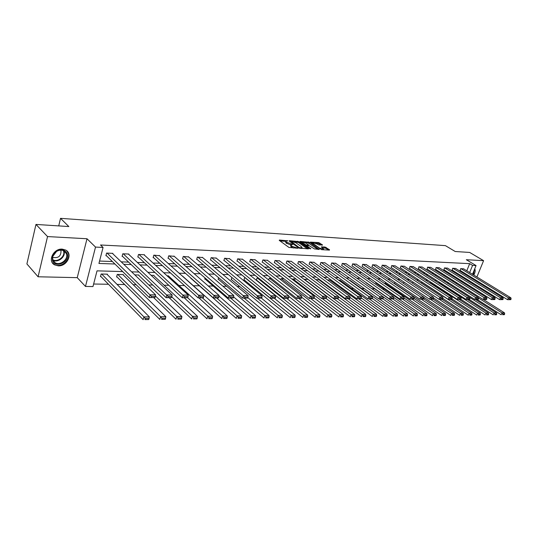 <?xml version="1.0" encoding="UTF-8"?>
<svg xmlns="http://www.w3.org/2000/svg" width="538" height="538" viewBox="0 0 538 538"><rect width="100%" height="100%" fill="white"/><g stroke="black" fill="none" stroke-linecap="round" stroke-linejoin="round"><path stroke-width="0.81" d="M287.85 240.829L279.424 240.042L279.235 240.378L288.913 247.413L297.978 248.253L292.006 246.29L290.735 244.75L292.827 244.413L286.189 242.093L285.745 241.152L287.85 240.829M62.28 249.128C53.504 248.294 47.223 261.219 54.6 264.857L58.238 265.839C67.008 266.518 73.141 253.728 65.75 250.083L62.28 249.128M322.363 245.207L322.484 244.871L318.57 242.571L310.413 242.107L321.542 249.652L329.431 250.109L329.545 249.766L324.992 247.029L321.361 246.875L323.594 249.121L319.579 248.105L313.156 243.613L312.746 242.833L316.734 243.835L319.007 244.998L322.484 244.871M466.796 270.782L469.681 263.66L472.566 265.402L476.056 265.57L472.505 274.279M35.965 224.433L47.539 236.572L38.084 276.781L26.9 263.936L35.965 224.433L68.844 226.559L60.525 218.341L445.417 245.637L455.202 251.508L469.681 252.443L483.588 260.668L466.325 259.719L476.056 265.57M38.084 276.781L77.243 277.655L87.001 238.751L47.539 236.572M87.001 238.751L95.522 247.083L103.067 247.453L98.938 263.452L114.917 264.01M469.681 263.66L100.519 244.992L103.067 247.453M298.772 241.636L289.323 240.681L289.155 241.017L298.859 247.991L308.355 248.899L308.503 248.549L298.772 241.636L298.482 242.483L294.145 241.865M300.13 241.38L309.384 242.322L319.296 249.464L314.347 248.886L309.135 245.651L306.546 245.557L310.836 248.791L309.875 248.731L299.975 241.717L300.13 241.38L300.009 241.737M473.803 284.508L474.113 283.768M475.377 280.675L475.659 279.995M476.897 276.976L483.588 260.668M60.525 218.341L58.723 225.899M99.557 261.051L112.361 261.522M121.211 261.845L128.609 262.12M137.358 262.443L144.406 262.699M153.061 263.021L159.773 263.27M168.327 263.58L174.729 263.815M183.189 264.131L189.282 264.353M197.654 264.662L203.458 264.878M211.737 265.18L217.265 265.382M225.456 265.685L230.721 265.88M238.825 266.175L243.835 266.364M251.851 266.66L256.626 266.835M264.561 267.124L269.101 267.292M276.949 267.581L281.273 267.742M289.041 268.025L293.156 268.18M300.843 268.462L304.75 268.603M312.363 268.886L316.075 269.02M323.614 269.303L327.138 269.43M334.602 269.706L337.951 269.827M345.342 270.103L348.516 270.217M355.833 270.486L358.846 270.601M366.096 270.863L368.94 270.97M376.123 271.233L378.819 271.334M385.934 271.596L388.49 271.69M395.531 271.946L397.945 272.04M404.926 272.295L407.199 272.376M414.119 272.631L416.264 272.712M423.117 272.961L425.134 273.042M431.927 273.291L433.83 273.358M440.561 273.607L442.344 273.674M449.015 273.916L450.689 273.976M457.3 274.225L458.867 274.279M465.309 274.454L465.585 273.775M112.765 253.728L112.859 253.351L106.585 253.075L105.899 255.711L106.423 255.732M128.777 254.413L128.878 254.05L122.772 253.788L122.079 256.384L122.59 256.404M144.359 255.079L144.453 254.736L138.508 254.474L137.809 257.036L138.306 257.056M159.517 255.725L153.828 255.146L153.122 257.675L153.606 257.695M174.272 256.357L168.737 255.806L168.024 258.294L168.495 258.314M188.643 256.976L183.25 256.438L182.537 258.899L182.994 258.919M202.644 257.574L197.385 257.063L196.666 259.491L197.116 259.504M216.283 258.159L211.165 257.662L210.439 260.062L210.876 260.076M229.585 258.731L224.588 258.253L223.862 260.621L224.285 260.634M242.551 259.289L237.675 258.832L236.949 261.165L237.366 261.179M255.194 259.834L250.446 259.39L249.713 261.697L250.116 261.71M267.534 260.372L262.9 259.935L262.167 262.214L262.557 262.228M279.578 260.89L275.053 260.473L274.319 262.719L274.703 262.732M291.34 261.394L286.922 260.991L286.182 263.21L286.559 263.23M302.82 261.892L298.503 261.502L297.763 263.694L298.133 263.707M314.037 262.376L309.821 261.993L309.081 264.165L309.437 264.178M324.999 262.853L320.877 262.483L320.137 264.622L320.487 264.642M335.705 263.317L331.677 262.954L330.937 265.073L331.28 265.086M346.176 263.768L342.242 263.418L341.832 265.53M356.418 264.212L352.565 263.869L352.155 265.954M366.432 264.642L362.666 264.313L362.242 266.377M376.23 265.073L372.545 264.75L372.114 266.787M385.82 265.483L382.215 265.173L381.778 267.191M395.208 265.893L391.677 265.59L391.234 267.581M404.394 266.29L400.938 265.994L400.487 267.971M413.392 266.68L410.003 266.391L409.553 268.348M422.202 267.063L418.887 266.781L418.43 268.718M430.837 267.44L427.589 267.164L427.125 269.074M439.297 267.81L436.11 267.541L435.645 269.43M447.582 268.166L444.462 267.904L443.991 269.78M455.713 268.523L452.653 268.267L452.176 270.116M463.682 268.865L460.683 268.617L460.198 270.453M93.632 284.017L108.481 284.266M117.069 284.414L124.695 284.548M133.182 284.689L136.195 284.743M148.844 284.958L152.758 285.026M164.09 285.221L168.845 285.301M178.925 285.476L184.473 285.57M193.364 285.725L199.423 285.826M208.253 285.981L213.209 286.061M222.92 286.229L226.653 286.297M237.191 286.472L239.753 286.519M251.078 286.714L252.537 286.734M264.595 286.942L264.999 286.949M330.211 288.065L331.085 288.086M340.944 288.254L342.471 288.281M351.442 288.429L353.587 288.469M361.697 288.61L364.441 288.657M371.859 288.778L374.704 288.832M382.384 288.96L384.374 288.993M392.659 289.135L393.836 289.155M402.706 289.31L403.096 289.316M462.176 282.188L462.498 281.387M107.291 274.582L107.392 274.178L101.137 274.017L100.465 276.606L100.989 276.619M123.249 274.972L123.35 274.588L117.264 274.434L116.585 276.989L117.096 277.003M138.777 275.348L138.878 274.985L134.789 274.884M153.895 275.718L153.989 275.375L151.111 275.301M168.609 276.081L166.968 275.712M182.947 276.438L182.382 276.108M191.098 278.274L190.963 278.738L191.407 278.751M205.032 277.958L204.702 279.067L205.139 279.074M218.61 277.702L218.098 279.377L218.522 279.39M231.844 277.487L231.158 279.686L231.569 279.699M245.274 277.729L244.622 277.716L243.902 279.989L244.306 279.995M258.475 278.072L257.056 278.038L256.337 280.278L256.727 280.291M268.664 279.968L269.195 278.348L271.334 278.402M280.701 279.693L281.051 278.657L283.876 278.731M292.45 279.457L292.625 278.953L296.108 279.04M303.923 279.256L308.039 279.35M319.088 279.834L315.759 279.552M329.794 280.103L327.326 279.847M340.265 280.365L338.61 280.137M350.5 280.628L349.626 280.426M366.028 282.511L366.217 282.867M375.833 282.383L375.88 283.096M385.423 282.268L385.336 283.318M394.818 282.174L394.596 283.539M403.507 283.412L404.004 282.1M412.532 283.264L413.043 282.06M421.375 283.129L421.705 282.282L422.296 282.295M430.037 283.015L430.239 282.504L431.355 282.531M438.524 282.914L440.219 282.759M448.9 282.981L447.004 282.934M457.401 283.203L455.619 283.156M468.8 286.357L470.468 286.391M122.684 271.582L97.028 270.849L92.973 286.559L85.481 286.445L95.522 247.083M77.243 277.655L85.481 286.445M471.275 277.285L470.999 277.971M469.741 281.044L469.439 281.791M468.154 284.938L467.825 285.739M468.168 276.223L468.443 275.543M469.667 272.537L472.566 265.402M123.787 264.319L131.198 264.575M139.967 264.878L147.029 265.126M155.697 265.429L162.422 265.658M170.997 265.96L177.406 266.182M185.879 266.478L191.985 266.687M200.365 266.976L206.182 267.178M214.474 267.467L220.008 267.662M228.206 267.944L233.485 268.132M241.596 268.408L246.619 268.583M254.642 268.865L259.424 269.034M267.359 269.309L271.912 269.464M279.767 269.74L284.091 269.888M291.872 270.157L295.981 270.305M303.681 270.567L307.588 270.708M315.207 270.97L318.92 271.098M326.465 271.36L329.996 271.482M337.461 271.744L340.81 271.858M348.2 272.114L351.381 272.228M358.698 272.484L361.711 272.584M368.96 272.84L371.812 272.934M378.994 273.19L381.691 273.277M388.806 273.526L391.361 273.613M398.409 273.862L400.817 273.943M407.797 274.185L410.077 274.266M416.99 274.508L419.136 274.582M425.988 274.817L428.013 274.891M434.798 275.126L436.701 275.194M443.426 275.429L445.215 275.49M451.88 275.718L453.554 275.779M460.165 276.007L461.725 276.061M462.229 281.219L460.562 281.172M453.897 280.984L452.115 280.937M445.39 280.742L443.494 280.688M436.708 280.5L434.691 280.439M427.845 280.244L425.699 280.184M418.786 279.989L416.506 279.921M409.526 279.726L407.118 279.659M400.07 279.457L397.515 279.383M390.4 279.182L387.696 279.108M380.514 278.899L377.663 278.819M370.406 278.617L367.393 278.529M360.063 278.321L356.882 278.233M349.478 278.018L346.122 277.924M338.644 277.716L335.113 277.615M327.555 277.4L323.836 277.292M316.203 277.077L312.282 276.962M304.569 276.747L300.446 276.626M292.645 276.404L288.307 276.283M280.433 276.061L275.866 275.927M267.904 275.705L263.109 275.57M255.059 275.342L250.015 275.194M241.878 274.965L236.579 274.817M228.347 274.582L222.786 274.42M214.46 274.185L208.616 274.024M200.197 273.781L194.063 273.607M185.543 273.365L179.1 273.183M170.485 272.941L163.72 272.746M154.998 272.497L147.896 272.295M139.073 272.046L131.615 271.831M465.014 283.977L465.343 283.176M471.026 277.985L471.651 277.521M473.776 275.059C475.242 272.517 475.565 270.426 474.738 268.805M285.638 241.481L285.907 242.954L286.189 242.093M290.621 244.911L285.907 242.954M290.628 245.079L290.903 246.572L291.192 245.705M293.486 248.045L290.903 246.572M285.631 241.32L280.042 240.963M307.42 248.845L298.482 242.483M290.513 241.629L289.955 241.596M290.843 241.266L299.242 247.614L302.107 247.83L301.636 246.861L295.806 242.699L290.843 241.266M300.782 242.288L302.121 242.369M305.039 242.557L307.891 242.739L308.173 241.898M318.059 249.457L307.891 242.739M306.277 243.196L302.215 242.181L302.612 242.961L306.082 244.978L308.671 245.072L306.277 243.196M302.127 242.443L301.885 243.068M306.438 245.866L305.799 245.826L306.082 244.978M312.659 243.082L312.423 243.701M328.462 250.049L325.914 248.287L322.316 247.722M321.394 245.146L318.281 243.405L315.557 243.23M312.652 243.041L311.368 242.961M100.572 276.196L143.155 319.659L143.928 316.922L101.662 274.03M106.874 274.165L149.329 316.862L149.039 318.449L145.26 318.496L144.951 319.592L148.73 319.545L149.039 318.449M148.73 319.545L144.951 319.592M145.26 318.496L143.928 316.922L149.329 316.862M112.341 253.324L155.583 294.844L150.163 294.797L149.376 297.588L154.984 297.521L155.3 296.411L151.508 296.384L151.191 297.501M105.999 255.321L149.376 297.588L154.984 297.521M107.109 253.095L151.508 296.384M155.3 296.411L155.583 294.844M67.216 253.761C70.377 261.757 55.091 268.825 52.475 260.479L52.327 256.801L52.798 255.429L54.143 253.29L56.51 251.259C61.54 248.852 65.105 249.686 67.216 253.761M52.791 259.975L55.125 262.739C60.189 265.98 68.656 259.215 66.436 253.754L64.049 250.916C61.709 249.746 59.2 249.921 56.524 251.448L52.657 256.572L52.791 259.975M60.586 250.15L61.023 251.017C60.949 256.229 58.286 258.341 53.02 257.372L52.556 257.056M52.394 262.82L54.264 264.4C60.545 268.415 71.043 260.042 68.299 253.264L66.557 250.614M473.312 274.777L474.563 269.229M474.133 270.278L472.942 274.548M472.586 274.077L473.453 271.939M116.685 276.599L159.826 319.431L160.6 316.734L117.775 274.447M122.846 274.575L165.845 316.674L165.59 318.24L161.918 318.288L161.608 319.364L165.274 319.316L165.59 318.24M165.274 319.316L161.608 319.364M161.918 318.288L160.6 316.734L165.845 316.674M153.686 297.615L176.007 319.209L176.794 316.552L155.381 295.954M138.387 274.979L181.884 316.492L181.656 318.039L178.091 318.079L177.775 319.148L181.34 319.095L181.656 318.039M181.34 319.095L177.775 319.148M178.091 318.079L176.794 316.552L181.884 316.492M128.367 254.03L172.153 294.985L166.894 294.938L166.101 297.682L171.588 297.622L171.904 296.525L168.219 296.499L167.903 297.601M122.173 256.014L166.101 297.682L171.588 297.622M123.283 253.808L168.219 296.499M171.904 296.525L172.153 294.985M143.955 254.716L188.233 295.12L183.135 295.073L182.335 297.783L187.695 297.716L188.018 296.64L184.447 296.613L184.124 297.696M137.91 256.687L182.335 297.783L187.695 297.716M139.006 254.501L184.447 296.613M188.018 296.64L188.233 295.12M169.174 297.702L191.723 318.994L192.517 316.378L171.79 296.915M153.512 275.369L197.459 316.317L197.264 317.837L193.801 317.884L193.485 318.933L196.942 318.886L197.264 317.837M196.942 318.886L193.485 318.933M193.801 317.884L192.517 316.378L197.459 316.317M184.238 297.79L207.002 318.785L207.796 316.203L187.661 297.729M168.239 275.745L212.597 316.149L212.429 317.642L209.06 317.689L208.744 318.725L212.106 318.678L212.429 317.642M212.106 318.678L208.744 318.725M209.06 317.689L207.796 316.203L212.597 316.149M198.892 297.877L221.844 318.583L222.645 316.035L202.436 297.897M182.584 276.115L227.318 315.981L227.171 317.46L223.902 317.501L223.579 318.516L226.848 318.476L227.171 317.46M226.848 318.476L223.579 318.516M223.902 317.501L222.645 316.035L227.318 315.981M159.127 255.382L203.855 295.248L198.899 295.207L198.098 297.87L203.344 297.81L203.667 296.747L200.197 296.72L199.874 297.79M153.216 257.346L198.098 297.87L203.344 297.81M154.312 255.167L200.197 296.72M203.667 296.747L203.855 295.248M173.895 256.027L219.033 295.375L214.218 295.335L213.404 297.965L218.542 297.904L218.865 296.855L215.496 296.828L215.173 297.884M168.112 257.978L213.404 297.965L218.542 297.904M169.208 255.826L215.496 296.828M218.865 296.855L219.033 295.375M188.28 256.66L233.781 295.503L229.101 295.463L228.287 298.052L233.317 297.991L233.647 296.956L230.365 296.936L230.042 297.971M182.624 258.596L228.287 298.052L233.317 297.991M183.707 256.458L230.365 296.936M233.647 296.956L233.781 295.503M191.051 278.435L236.283 318.382L237.09 315.873L216.727 297.985M218.959 296.028L241.636 315.819L241.508 317.272L238.327 317.312L238.004 318.321L241.185 318.281L241.508 317.272M241.185 318.281L238.004 318.321M238.327 317.312L237.09 315.873L241.636 315.819M202.288 257.278L248.126 295.618L243.573 295.584L242.759 298.139L247.682 298.079L248.011 297.057L244.824 297.037L244.494 298.059M196.753 259.202L242.759 298.139L247.682 298.079M197.836 257.077L244.824 297.037M248.011 297.057L248.126 295.618M204.79 278.771L250.331 318.193L251.138 315.712L230.641 298.065M233.647 296.909L255.563 315.665L255.456 317.097L252.362 317.138L252.04 318.126L255.133 318.086L255.456 317.097M255.133 318.086L252.04 318.126M252.362 317.138L251.138 315.712L255.563 315.665M215.933 257.877L262.08 295.739L257.648 295.698L256.828 298.22L261.656 298.16L261.986 297.158L258.879 297.131L258.556 298.139M210.519 259.787L256.828 298.22L261.656 298.16M211.595 257.682L258.879 297.131M261.986 297.158L262.08 295.739M218.179 279.101L264.003 318.005L264.81 315.557L244.198 298.146M247.823 297.628L269.114 315.51L269.034 316.922L266.021 316.963L265.698 317.945L268.711 317.897L269.034 316.922M268.711 317.897L265.698 317.945M266.021 316.963L264.81 315.557L269.114 315.51M229.242 258.455L275.651 295.853L271.34 295.813L270.52 298.301L275.248 298.24L275.584 297.252L272.564 297.225L272.235 298.22M223.942 260.358L270.52 298.301L275.248 298.24M225.012 258.274L272.564 297.225M275.584 297.252L275.651 295.853M231.239 279.424L277.312 317.824L278.126 315.409L257.399 298.22M261.495 298.193L282.315 315.362L282.255 316.754L279.316 316.795L278.993 317.763L281.925 317.723L282.255 316.754M281.925 317.723L278.993 317.763M279.316 316.795L278.126 315.409L282.315 315.362M242.214 259.027L288.872 295.961L284.669 295.927L283.849 298.375L288.482 298.321L288.819 297.339L285.88 297.319L285.543 298.301M237.029 260.91L283.849 298.375L288.482 298.321M238.092 258.845L285.88 297.319M288.819 297.339L288.872 295.961M243.983 279.733L290.271 317.642L291.085 315.261L245.025 277.729M274.326 298.321L295.174 315.214L295.127 316.593L292.269 316.626L291.946 317.581L294.804 317.541L295.127 316.593M294.804 317.541L291.946 317.581M292.269 316.626L291.085 315.261L295.174 315.214M254.871 259.585L301.737 296.068L297.649 296.034L296.821 298.456L301.374 298.395L301.704 297.433L298.839 297.413L298.509 298.382M249.787 261.455L296.821 298.456L301.374 298.395M250.849 259.41L297.649 296.034L298.839 297.413M301.704 297.433L301.737 296.068M256.411 280.036L302.901 317.467L303.714 315.12L257.453 278.045M286.774 298.395L307.696 315.073L307.669 316.431L304.885 316.472L304.562 317.413L307.346 317.373L307.669 316.431M307.346 317.373L304.562 317.413M304.885 316.472L303.714 315.12L307.696 315.073M267.218 260.123L314.273 296.176L310.291 296.142L309.464 298.529L313.93 298.469L314.259 297.521L311.468 297.501L311.139 298.456M262.241 261.979L309.464 298.529L313.93 298.469M263.29 259.955L310.291 296.142L311.468 297.501M314.259 297.521L314.273 296.176M288.852 296.418L315.207 317.299L316.028 314.979L269.578 278.361M298.913 298.469L319.902 314.938L319.895 316.277L317.178 316.31L316.855 317.245L319.572 317.205L319.895 316.277M319.572 317.205L316.855 317.245M317.178 316.31L316.028 314.979L319.902 314.938M279.269 260.654L326.492 296.277L322.612 296.243L321.778 298.603L326.162 298.543L326.492 297.601L323.775 297.588L323.439 298.529M274.387 262.497L321.778 298.603L326.162 298.543M275.436 260.486L322.612 296.243L323.775 297.588M326.492 297.601L326.492 296.277M301.71 297.245L327.205 317.138L328.025 314.844L281.421 278.664M310.756 298.536L331.805 314.804L331.811 316.129L329.169 316.162L328.839 317.077L331.489 317.043L331.811 316.129M331.489 317.043L328.839 317.077M329.169 316.162L328.025 314.844L331.805 314.804M291.038 261.172L338.402 296.377L334.616 296.344L333.789 298.671L338.086 298.617L338.415 297.689L335.766 297.669L335.436 298.597M286.25 263.001L333.789 298.671L338.086 298.617M287.292 261.004L334.616 296.344L335.766 297.669M338.415 297.689L338.402 296.377M314.118 297.924L338.906 316.976L339.727 314.71L292.988 278.96M322.316 298.603L343.412 314.669L343.439 315.981L340.857 316.014L340.527 316.916L343.109 316.882L343.439 315.981M343.109 316.882L340.527 316.916M340.857 316.014L339.727 314.71L343.412 314.669M302.524 261.676L350.009 296.472L346.317 296.445L345.49 298.738L349.713 298.684L350.043 297.77L347.461 297.749L347.124 298.671M297.837 263.492L345.49 298.738L349.713 298.684M298.872 261.515L346.317 296.445L347.461 297.749M350.043 297.77L350.009 296.472M326.169 298.523L350.325 316.821L351.139 314.582L304.286 279.256M307.85 279.343L354.737 314.542L354.777 315.833L352.255 315.867L351.933 316.761L354.448 316.727L354.777 315.833M354.448 316.727L351.933 316.761M352.255 315.867L351.139 314.582L354.737 314.542M313.748 262.167L361.334 296.566L357.736 296.539L356.909 298.805L361.052 298.751L361.381 297.85L358.866 297.83L358.53 298.738M309.148 263.97L356.909 298.805L361.052 298.751M310.177 262.013L357.736 296.539L358.866 297.83M361.381 297.85L361.334 296.566M337.4 298.691L361.462 316.667L362.276 314.454L338.402 296.7M318.812 279.632L365.793 314.414L365.84 315.692L363.385 315.725L363.056 316.613L365.517 316.579L365.84 315.692M365.517 316.579L363.056 316.613M363.385 315.725L362.276 314.454L365.793 314.414M324.717 262.652L372.39 296.66L368.873 296.633L368.046 298.872L372.114 298.819L372.451 297.924L369.989 297.904L369.66 298.805M320.197 264.434L368.046 298.872L372.114 298.819M321.226 262.497L368.873 296.633L369.989 297.904M372.451 297.924L372.39 296.66M348.241 298.758L372.33 316.519L373.15 314.333L350.03 297.366M329.525 279.908L376.58 314.293L376.647 315.557L374.246 315.591L373.917 316.458L376.318 316.431L376.647 315.557M376.318 316.431L373.917 316.458M374.246 315.591L373.15 314.333L376.58 314.293M335.43 263.122L383.17 296.754L379.747 296.72L378.913 298.94L382.915 298.886L383.244 297.998L380.843 297.985L380.514 298.866M331.005 264.891L378.913 298.94L382.915 298.886L404.26 313.984L407.454 313.943L407.555 315.167L405.316 315.194L404.993 316.035L407.226 316.008L407.555 315.167M332.02 262.968L379.747 296.72L380.843 297.985M383.244 297.998L383.17 296.754M358.826 298.819L382.948 316.371L383.762 314.212L361.341 297.965M339.996 280.177L387.111 314.179L387.192 315.423L384.845 315.45L384.515 316.317L386.862 316.283L387.192 315.423M386.862 316.283L384.515 316.317M384.845 315.45L383.762 314.212L387.111 314.179M345.907 263.58L393.702 296.841L390.353 296.808L389.525 299L393.46 298.946L393.789 298.072L391.449 298.059L391.113 298.933M341.563 265.335L389.525 299L393.46 298.946M342.578 263.432L390.353 296.808L391.449 298.059M393.789 298.072L393.702 296.841M369.176 298.879L393.312 316.23L394.132 314.098L372.256 298.442M350.245 280.439L397.4 314.058L397.495 315.295L395.201 315.322L394.872 316.176L397.165 316.142L397.495 315.295M397.165 316.142L394.872 316.176M395.201 315.322L394.132 314.098L397.4 314.058M356.156 264.03L403.984 296.922L400.716 296.895L399.889 299.061L403.749 299.007L404.085 298.146L401.799 298.126L401.462 298.993M351.886 265.772L399.889 299.061L403.749 299.007M352.894 263.889L400.716 296.895L401.799 298.126M404.085 298.146L403.984 296.922M379.297 298.94L403.439 316.088L404.26 313.984L405.316 315.194M383.177 296.841L407.454 313.943M407.226 316.008L404.993 316.035M366.176 264.467L414.031 297.01L410.837 296.983L410.01 299.121L413.809 299.067L414.139 298.213L411.906 298.2L411.57 299.054M361.987 266.196L410.01 299.121L413.809 299.067M362.989 264.326L410.837 296.983L411.906 298.2M414.139 298.213L414.031 297.01M365.961 282.692L413.339 315.954L414.152 313.869L392.901 299.014M393.742 297.44L417.28 313.836L417.387 315.039L415.201 315.066L414.872 315.9L417.064 315.873L417.387 315.039M417.064 315.873L414.872 315.9M415.201 315.066L414.152 313.869L417.28 313.836M375.981 264.898L423.843 297.09L420.723 297.063L419.896 299.182L423.635 299.128L423.964 298.281L421.779 298.267L421.449 299.115M371.859 266.613L419.896 299.182L423.635 299.128M372.861 264.763L420.723 297.063L421.779 298.267M423.964 298.281L423.843 297.09M375.632 282.927L423.009 315.819L423.823 313.762L402.585 299.074M404.072 298.012L426.876 313.728L427.004 314.918L424.865 314.945L424.536 315.766L426.674 315.739L427.004 314.918M426.674 315.739L424.536 315.766M424.865 314.945L423.823 313.762L426.876 313.728M385.571 265.321L433.433 297.171L430.387 297.144L429.559 299.236L433.238 299.182L433.567 298.348L431.436 298.334L431.099 299.168M381.529 267.023L429.559 299.236L433.238 299.182M382.518 265.187L430.387 297.144L431.436 298.334M433.567 298.348L433.433 297.171M385.094 283.156L432.471 315.692L433.278 313.654L412.047 299.135M414.038 298.469L436.264 313.62L436.399 314.797L434.307 314.824L433.984 315.638L436.076 315.611L436.399 314.797M436.076 315.611L433.984 315.638M434.307 314.824L433.278 313.654L436.264 313.62M394.959 265.732L442.814 297.252L439.828 297.225L439.008 299.289L442.626 299.242L442.956 298.415L440.864 298.402L440.535 299.229M390.991 267.42L439.008 299.289L442.626 299.242M391.973 265.604L439.828 297.225L440.864 298.402M442.956 298.415L442.814 297.252M394.361 283.378L441.718 315.564L442.525 313.546L421.308 299.189M423.736 298.866L445.451 313.519L445.592 314.683L443.547 314.703L443.225 315.51L445.269 315.483L445.592 314.683M445.269 315.483L443.225 315.51M443.547 314.703L442.525 313.546L445.451 313.519M404.152 266.135L451.981 297.326L449.069 297.306L448.241 299.343L451.806 299.296L452.135 298.482L450.091 298.462L449.761 299.283M400.252 267.81L448.241 299.343L451.806 299.296M401.227 266.007L449.069 297.306L450.091 298.462M452.135 298.482L451.981 297.326M423.87 297.346L450.763 315.443L451.577 313.446L430.373 299.242M433.144 299.195L454.428 313.412L454.583 314.569L452.579 314.589L452.256 315.389L454.26 315.362L454.583 314.569M454.26 315.362L452.256 315.389M452.579 314.589L451.577 313.446L454.428 313.412M413.157 266.532L460.952 297.4L458.1 297.38L457.28 299.397L460.784 299.35L461.113 298.543L459.116 298.529L458.786 299.336M409.317 268.193L457.28 299.397L460.784 299.35M410.292 266.404L458.1 297.38L459.116 298.529M461.113 298.543L460.952 297.4M433.52 297.938L459.613 315.322L460.427 313.345L439.243 299.289M442.034 299.303L463.218 313.318L463.379 314.454L461.422 314.481L461.1 315.268L463.057 315.241L463.379 314.454M463.057 315.241L461.1 315.268M461.422 314.481L460.427 313.345L463.218 313.318M421.974 266.915L469.728 297.474L466.937 297.453L466.116 299.451L469.566 299.404L469.896 298.603L467.939 298.59L467.616 299.39M418.201 268.57L466.116 299.451L469.566 299.404M419.169 266.794L466.937 297.453L467.939 298.59M469.896 298.603L469.728 297.474M442.929 298.476L468.282 315.201L469.082 313.25L421.98 282.289M450.676 299.357L471.819 313.217L471.987 314.347L470.071 314.367L469.748 315.147L471.665 315.127L471.987 314.347M471.665 315.127L469.748 315.147M470.071 314.367L469.082 313.25L471.819 313.217M430.615 267.299L478.316 297.548L475.579 297.527L474.765 299.505L478.161 299.451L478.49 298.664L476.581 298.651L476.251 299.437M426.896 268.933L474.765 299.505L478.161 299.451M427.865 267.178L475.579 297.527L476.581 298.651M478.49 298.664L478.316 297.548M451.974 298.879L476.755 315.086L477.562 313.156L430.508 282.511M459.122 299.41L480.239 313.123L480.421 314.239L478.544 314.259L478.221 315.033L480.098 315.006L480.421 314.239M480.098 315.006L478.221 315.033M478.544 314.259L477.562 313.156L480.239 313.123M439.075 267.668L486.715 297.615L484.045 297.595L483.232 299.552L486.574 299.505L486.903 298.724L485.027 298.711L484.704 299.491M435.424 269.289L483.232 299.552L486.574 299.505M436.379 267.554L484.045 297.595L485.027 298.711M486.903 298.724L486.715 297.615M460.817 299.262L485.061 314.972L485.861 313.062L438.867 282.726M467.401 299.458L488.484 313.029L488.672 314.131L486.836 314.158L486.513 314.918L488.349 314.898L488.672 314.131M488.349 314.898L486.513 314.918M486.836 314.158L485.861 313.062L488.484 313.029M447.367 268.032L494.947 297.689L492.331 297.662L491.517 299.599L494.812 299.552L495.135 298.778L493.306 298.765L492.976 299.538M443.776 269.646L491.517 299.599L494.812 299.552M444.731 267.917L492.331 297.662L493.306 298.765M495.135 298.778L494.947 297.689M469.19 299.437L493.191 314.858L493.992 312.968L447.058 282.934M475.511 299.505L496.561 312.941L496.749 314.031L494.953 314.051L494.63 314.811L496.433 314.784L496.749 314.031M496.433 314.784L494.63 314.811M494.953 314.051L493.992 312.968L496.561 312.941M455.504 268.388L503.003 297.756L500.441 297.736L499.627 299.646L502.875 299.599L503.205 298.832L501.409 298.825L501.08 299.592M451.967 269.989L499.627 299.646L502.875 299.599M452.915 268.274L500.441 297.736L501.409 298.825M503.205 298.832L503.003 297.756M477.24 299.518L501.154 314.75L501.954 312.881L478.369 297.918M483.46 299.552L504.469 312.847L504.671 313.93L502.909 313.95L502.586 314.703L504.348 314.676L504.671 313.93M504.348 314.676L502.586 314.703M502.909 313.95L501.954 312.881L504.469 312.847M463.474 268.738L510.892 297.823L508.383 297.796L507.576 299.693L510.777 299.646L511.1 298.893L509.345 298.879L509.015 299.639M459.997 270.325L507.576 299.693L510.777 299.646M460.938 268.63L508.383 297.796L509.345 298.879M511.1 298.893L510.892 297.823M286.828 241.011L286.983 240.533M296.828 248.233L296.996 247.736M291.791 244.595L291.959 244.111M286.707 243.532L286.996 242.672M290.755 244.736L290.984 244.05M291.717 247.157L292.006 246.29M295.853 248.179L296.021 247.682M279.303 240.425L279.424 240.042M308.382 248.899L308.503 248.549M289.202 241.051L289.323 240.681M297.265 242.06L297.548 241.212M290.554 242.026L290.722 241.501M299.074 248.119L299.242 247.614M299.955 248.408L300.117 247.917M300.971 248.475L301.139 247.978M309.094 243.156L309.384 242.322M319.021 249.511L319.135 249.161M306.526 246.357L306.694 245.853M302.443 243.465L302.612 242.961M304.69 245.059L304.858 244.555M308.22 245.597L308.382 245.12M312.988 244.097L313.156 243.613M319.411 248.596L319.579 248.105M321.522 247.171L321.637 246.828M324.71 247.863L324.992 247.029M325.914 248.287L326.203 247.446M329.424 250.109L329.545 249.766M310.581 242.409L310.702 242.066M318.281 243.405L318.57 242.571M319.478 243.815L319.767 242.988M63.807 250.789L63.955 251.172C66.14 256.525 57.983 263.203 52.879 260.204M52.704 259.713C57.62 262.726 65.636 256.243 63.497 251.024L63.316 250.574M290.419 241.925L290.601 241.367M301.872 248.522L302.107 247.83M306.324 246.216L306.512 245.658M308.489 245.61L308.671 245.072M323.372 249.76L323.594 249.121M53.02 257.372L52.583 256.902M52.959 260.392L55.125 262.739"/></g></svg>
